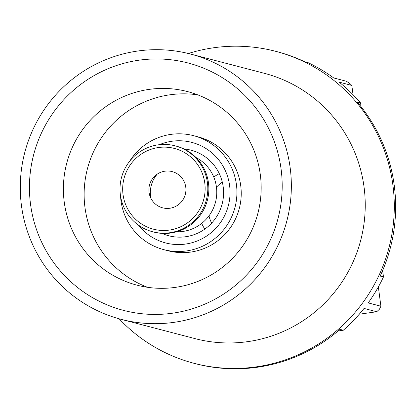 <?xml version="1.0" encoding="UTF-8"?>
<svg xmlns="http://www.w3.org/2000/svg" width="415" height="415" viewBox="0 0 415 415"><rect width="100%" height="100%" fill="white"/><g stroke="black" fill="none" stroke-linecap="round" stroke-linejoin="round"><path stroke-width="0.62" d="M361.066 106.717L360.568 102.93A161.248 159.277 -75.4 0 0 339.133 82.123L351.832 85.433L349.762 83.477L346.385 81.252L333.686 77.942A161.248 159.277 -75.4 0 0 308.086 62.655L304.766 61.788A161.248 159.277 -75.4 0 0 276.945 51.652L275.607 51.299A161.248 159.277 104.6 0 1 361.486 304.475A161.248 159.277 -75.4 0 1 255.905 366.912A161.248 159.277 104.6 0 1 194.189 363.348A161.248 159.277 104.6 0 1 119.147 318.808M338.142 330.952L343.314 330.226A161.248 159.277 -75.4 0 0 364.033 308.433L376.727 311.748L379.476 309.17L380.897 306.218L368.198 302.903A161.248 159.277 -75.4 0 0 383.476 276.935L382.635 270.533M343.314 330.226L339.994 329.36A161.248 159.277 -75.4 0 1 257.248 367.259A161.248 159.277 -75.4 0 1 195.527 363.701L194.189 363.348M383.476 276.935L380.156 276.068A161.248 159.277 -75.4 0 0 357.248 102.064L360.568 102.93M188.369 53.504A161.248 159.277 -75.4 0 1 213.886 47.741A161.248 159.277 104.6 0 1 275.607 51.299M121.201 319.358L195.086 338.635A137.111 135.435 104.6 0 0 337.338 288.575A137.111 135.435 -75.4 0 0 264.314 73.299L190.428 54.023A137.111 135.435 104.6 0 1 263.452 269.299A137.111 135.435 104.6 0 1 121.201 319.358A137.111 135.435 104.6 0 1 48.176 104.082A137.111 135.435 104.6 0 1 190.428 54.023M281.09 169.097A127.841 126.279 104.6 0 1 172.469 313.216A127.841 126.279 104.6 0 1 30.539 204.289A127.841 126.279 104.6 0 1 139.155 60.17A127.841 126.279 104.6 0 1 281.09 169.097M260.304 174.611A100.031 98.812 104.6 0 1 137.023 285.167A100.031 98.812 104.6 0 1 64.252 202.147A100.031 98.812 -75.4 0 1 187.533 91.585A100.031 98.812 -75.4 0 1 260.304 174.611M197.748 94.864A100.031 98.812 -75.4 0 0 84.987 207.557A100.031 98.812 -75.4 0 0 147.538 287.305M378.356 286.926L380.897 306.218M376.727 311.748L359.271 314.202M351.832 85.433L353.051 94.719M193.572 135.674A58.899 58.178 -75.4 0 1 236.42 184.556A58.899 58.178 104.6 0 1 163.832 249.654L168.142 250.779A58.899 58.178 -75.4 0 0 240.726 185.681A58.899 58.178 -75.4 0 0 197.877 136.794L193.572 135.674A58.899 58.178 -75.4 0 0 129.641 161.264M120.552 196.093A58.899 58.178 -75.4 0 0 120.983 200.772A58.899 58.178 104.6 0 0 163.832 249.654M159.381 144.685A51.948 51.315 104.6 0 1 229.604 185.51A51.948 51.315 104.6 0 1 198.718 240.342A51.948 51.315 104.6 0 1 138.408 225.086M161.923 233.37A44.223 43.684 -75.4 0 0 205.975 228.25A44.223 43.684 -75.4 0 0 223.203 186.88A44.223 43.684 -75.4 0 0 183.949 148.949M213.777 177.081A38.237 37.77 104.6 0 1 219.286 173.631M204.813 229.101A38.237 37.77 104.6 0 1 201.695 223.395M207.433 182.688A44.415 43.871 104.6 0 1 152.694 231.783A44.415 43.871 104.6 0 1 120.386 194.915A44.415 43.871 -75.4 0 1 175.12 145.826A44.415 43.871 -75.4 0 1 207.433 182.688M204.782 183.062A41.713 41.204 104.6 0 1 169.346 230.086A41.713 41.204 104.6 0 1 123.032 194.547A41.713 41.204 104.6 0 1 158.473 147.522A41.713 41.204 104.6 0 1 204.782 183.062M152.694 231.783L153.742 232.052A44.415 43.871 -75.4 0 0 208.48 182.963A44.415 43.871 -75.4 0 0 176.168 146.101L175.12 145.826M149.047 192.295A18.732 18.504 -75.4 0 0 169.844 208.252A18.732 18.504 -75.4 0 0 185.759 187.139A18.732 18.504 -75.4 0 0 164.963 171.177A18.732 18.504 -75.4 0 0 149.047 192.295M150.941 198.38A27.81 27.468 104.6 0 1 150.578 196.264A27.81 27.468 -75.4 0 1 157.275 174.108M196.015 157.518A39.394 38.911 104.6 0 1 216.433 187.015A39.394 38.911 104.6 0 1 176.64 231.788M211.645 223.12A31.478 31.094 104.6 0 1 208.978 215.867M216.459 187.207A31.478 31.094 104.6 0 1 222.326 182.185"/></g></svg>
